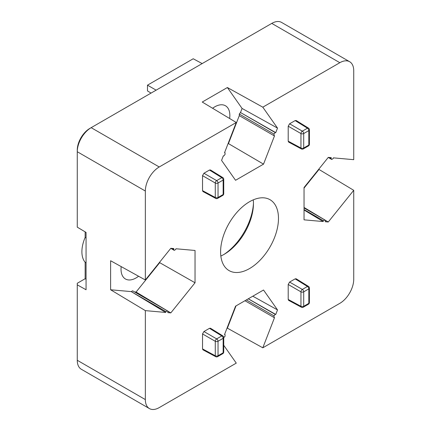 <?xml version="1.0" encoding="UTF-8"?>
<svg xmlns="http://www.w3.org/2000/svg" width="431" height="431" viewBox="0 0 431 431"><rect width="100%" height="100%" fill="white"/><g stroke="black" fill="none" stroke-linecap="round" stroke-linejoin="round"><path stroke-width="0.65" d="M224.039 254.398A44.953 25.952 120 0 0 253.455 203.443M253.277 199.849A41.559 23.996 -60 0 1 253.455 203.48A41.559 23.996 -60 0 1 253.433 204.72A41.559 23.996 -60 0 1 225.133 253.746A41.559 23.996 -60 0 1 220.839 256.041M138.583 276.244A21.286 12.289 -60 0 1 136.077 277.93A21.286 12.289 -60 0 1 125.572 279.056A21.286 12.289 -60 0 1 121.192 266.606M212.607 108.273A21.286 12.289 -60 0 1 225.58 105.837A21.286 12.289 -60 0 1 229.858 115.503A21.286 12.289 -60 0 1 229.648 118.514M220.597 251.86A40.934 23.63 120 0 0 229.324 270.743A40.934 23.63 120 0 0 260.777 259.457A40.934 23.63 120 0 0 278.48 218.442A40.934 23.63 120 0 0 270.253 199.849A40.934 23.63 120 0 0 238.629 210.495A40.934 23.63 120 0 0 220.597 251.86M202.532 175.659L202.532 190.637L215.279 197.49L215.279 183.019L202.532 175.659L203.922 173.257L216.669 180.616L221.787 177.658L209.482 170.046L203.922 173.257M209.482 170.046L210.479 169.959L222.8 177.577A1.966 1.131 121.7 0 0 221.787 177.658A1.966 1.137 -120 0 1 223.156 180.05L218.032 183.008L218.032 197.473L223.156 194.521L223.156 180.05A1.966 1.137 0 0 0 223.732 179.248L223.732 193.718A1.966 1.137 -0 0 1 223.156 194.521A1.966 1.137 60 0 1 222.746 195.415L217.628 198.373A1.966 1.137 -120 0 0 218.032 197.473A1.966 1.137 -0 0 1 215.279 197.49A1.966 1.131 118.3 0 0 215.715 198.405L202.958 191.542L202.532 190.637M301.388 307.222A1.966 1.966 0 0 0 303.3 307.195A1.966 1.137 60 0 0 303.704 306.296L308.828 303.338L308.828 288.867L303.704 291.825L303.704 306.296A1.966 1.137 180 0 1 300.951 306.306A1.966 1.131 118.3 0 0 301.388 307.222L288.63 300.364L288.204 299.453L300.951 306.306L300.951 291.841L288.204 284.482L288.204 299.453M288.204 284.482L289.594 282.073L302.341 289.433L307.459 286.475L295.154 278.868L289.594 282.073M295.154 278.868L296.151 278.776L308.472 286.394A1.966 1.131 121.7 0 0 307.459 286.475A1.966 1.137 60 0 1 308.828 288.867A1.966 1.137 180 0 0 309.399 288.07A1.966 1.966 0 0 0 308.472 286.394M223.732 337.705L225.052 336.218L225.052 334.612L224.529 334.569L235.552 306.161L263.524 290.009L277.51 309.905L275.748 314.441L275.22 314.398L274.019 315.896L274.019 317.496L274.547 317.545L262.802 347.806L339.838 303.332A19.648 11.346 120 0 0 353.732 279.266L353.732 190.313L328.26 221.997L325.211 221.728L325.518 220.947L324.823 219.955L323.433 220.758L323.131 221.539L304.038 219.837L304.038 187.533L328.26 157.401L331.31 157.676L331.008 158.457L331.703 159.443L333.093 158.64L333.395 157.859L353.732 159.675L353.732 70.722A19.648 11.346 120 0 0 349.665 61.73A19.648 11.346 120 0 0 339.838 62.7L262.802 107.179L277.51 128.099L275.748 132.635L275.22 132.586L274.019 134.084L274.019 135.69L274.547 135.738L263.524 164.141L235.552 180.293L221.566 160.397L223.328 155.86L223.851 155.903L225.052 154.411L225.052 152.806L224.529 152.757L236.269 122.496L159.233 166.969A19.648 11.346 120 0 0 145.344 191.035L145.344 279.988L170.811 248.304L173.86 248.574L173.558 249.36L174.253 250.346L175.643 249.544L175.945 248.762L195.038 250.47L195.038 282.768L170.811 312.901L167.761 312.631L168.068 311.85L167.373 310.859L165.983 311.661L165.676 312.443L145.344 310.627L145.344 399.58A19.648 11.346 120 0 0 149.412 408.577A19.648 11.346 120 0 0 159.233 407.602L236.269 363.123L223.732 345.285M209.482 328.33L203.922 331.536L216.669 338.895L221.787 335.938L209.482 328.33L210.479 328.239L222.8 335.857A1.966 1.131 121.7 0 0 221.787 335.938A1.966 1.137 60 0 1 223.156 338.33L218.032 341.287L218.032 355.758L223.156 352.8L223.156 338.33A1.966 1.137 180 0 0 223.732 337.527A1.966 1.966 0 0 0 222.8 335.857M215.715 356.685A1.966 1.966 0 0 0 217.628 356.652A1.966 1.137 60 0 0 218.032 355.758A1.966 1.137 180 0 1 215.279 355.769A1.966 1.131 118.3 0 0 215.715 356.685L202.958 349.827L202.532 348.916L215.279 355.769L215.279 341.304L202.532 333.944L202.532 348.916M202.532 333.944L203.922 331.536M288.204 126.197L289.594 123.794L302.341 131.153L307.459 128.196A1.966 1.137 -120 0 1 308.828 130.588A1.966 1.137 0 0 0 309.399 129.785L309.399 144.256A1.966 1.137 180 0 1 308.828 145.058A1.966 1.137 -120 0 1 308.418 145.958L303.3 148.91A1.966 1.137 -120 0 0 303.704 148.011L308.828 145.058L308.828 130.588L303.704 133.545L303.704 148.011A1.966 1.137 0 0 1 300.951 148.027A1.966 1.131 118.3 0 0 301.388 148.943L288.63 142.079L288.204 141.174L300.951 148.027L300.951 133.556L288.204 126.197L288.204 141.174M309.399 129.785A1.966 1.966 0 0 0 308.472 128.115A1.966 1.131 121.7 0 0 307.459 128.196L295.154 120.583L289.594 123.794M295.154 120.583L296.151 120.497L308.472 128.115M145.344 191.035L77.268 151.734L77.268 150.128A17.682 10.209 -60 0 1 89.772 128.47L91.162 127.668A19.648 11.346 120 0 0 77.268 151.734L77.268 227.159L86.065 232.417L86.065 289.756L77.268 284.853L77.268 360.278A19.648 11.346 120 0 0 81.335 369.27L149.412 408.577M77.268 284.853L77.268 283.275L85.139 278.733L85.139 262.269A27.509 15.882 -60 0 1 85.139 237.443L85.139 231.862M145.344 310.627L110.611 289.767L110.611 260.744L145.344 279.988M236.01 305.891L227.374 328.158L226.911 328.422M262.802 347.806L227.374 328.158M275.748 314.441L248.304 298.796M277.51 309.905L252.798 296.205M167.373 310.859L132.64 290.806L131.25 291.609L110.611 289.767M159.696 262.129L159.696 262.662L136.077 292.04L134.537 291.906M165.983 311.661L131.25 291.609L165.676 312.443M170.811 312.901L136.077 292.04M236.269 122.496L202.241 102.039L227.374 87.531L242.077 108.45L240.493 112.534L239.286 114.032L239.286 115.637L228.441 143.593L227.983 143.857M263.524 164.141L228.441 143.593M275.748 132.635L240.493 112.534L275.22 132.586M277.51 128.099L242.077 108.45M318.999 168.925L318.999 169.453L304.038 188.067M304.038 209.989L323.131 221.539M328.26 221.997L304.038 207.451M318.999 169.453L353.732 190.313M349.665 61.73L281.588 22.423A19.648 11.346 120 0 0 271.767 23.398L89.772 128.47L91.162 127.668L159.233 166.969M227.374 87.531L262.802 107.179M331.008 158.457L329.354 157.498M331.703 159.443L328.233 157.439M323.433 220.758L304.038 209.563M324.823 219.955L304.038 207.957M195.038 282.768L159.696 262.662M225.052 152.806L224.61 152.547M274.019 135.69L239.286 115.637M274.019 134.084L239.286 114.032M173.558 249.36L171.899 248.401M174.253 250.346L170.784 248.342M274.019 317.496L244.964 300.725M275.22 314.398L248.251 298.823M274.019 315.896L246.354 299.922M225.052 334.612L224.61 334.359M86.065 279.266L85.139 278.733M86.065 262.829L85.139 262.269M86.065 237.987L85.139 237.443M156.13 90.16L147.483 85.166L147.483 90.914L151.033 93.101M147.483 85.166L193.212 58.767L202.166 63.583M77.268 360.278L145.344 399.58M339.838 62.7L271.767 23.398M215.279 341.304A1.966 1.137 0 0 0 218.032 341.287A1.966 1.137 60 0 0 216.669 338.895A1.966 1.094 120 0 0 215.279 341.304M222.746 353.7A1.966 1.966 0 0 0 223.732 351.998A1.966 1.137 0 0 1 223.156 352.8A1.966 1.137 60 0 1 222.746 353.7L217.628 356.652M302.341 289.433A1.966 1.094 120 0 0 300.951 291.841A1.966 1.137 180 0 0 303.704 291.825A1.966 1.137 -120 0 0 302.341 289.433M309.399 302.535A1.966 1.137 180 0 1 308.828 303.338A1.966 1.137 -120 0 1 308.418 304.238A1.966 1.966 0 0 0 309.399 302.535L309.399 288.07M302.341 131.153A1.966 1.094 120 0 0 300.951 133.556A1.966 1.137 180 0 0 303.704 133.545A1.966 1.137 -120 0 0 302.341 131.153M215.279 183.019A1.966 1.137 -0 0 0 218.032 183.008A1.966 1.137 60 0 0 216.669 180.616A1.966 1.094 120 0 0 215.279 183.019M223.732 337.527L223.732 351.998M308.418 304.238L303.3 307.195M308.418 145.958A1.966 1.966 0 0 0 309.399 144.256M301.388 148.943A1.966 1.966 0 0 0 303.3 148.91M222.746 195.415A1.966 1.966 0 0 0 223.732 193.718M215.715 198.405A1.966 1.966 0 0 0 217.628 198.373M223.732 179.248A1.966 1.966 0 0 0 222.8 177.577"/></g></svg>
